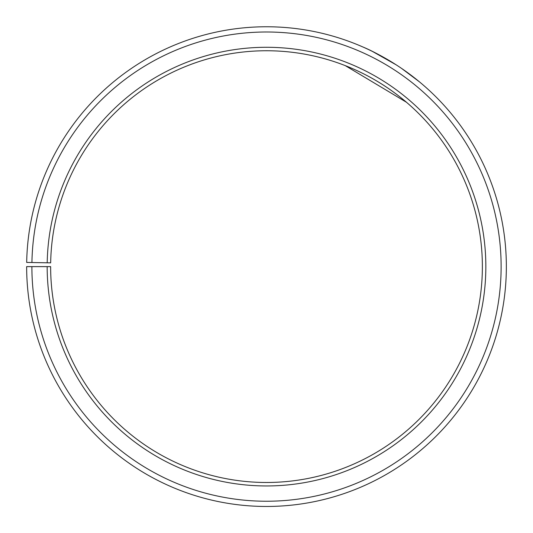 <?xml version="1.0" encoding="UTF-8"?>
<svg xmlns="http://www.w3.org/2000/svg" width="533" height="533" viewBox="0 0 533 533"><rect width="100%" height="100%" fill="white"/><g stroke="black" fill="none" stroke-linecap="round" stroke-linejoin="round"><path stroke-width="0.8" d="M31.887 266.62L26.65 266.62A239.857 239.857 0 0 0 385.219 475.03A239.857 239.857 0 0 0 388.843 60.309A239.857 239.857 0 0 0 26.683 262.429L31.927 262.522A234.613 234.613 0 0 1 386.172 64.813A234.613 234.613 0 0 1 382.627 470.479A234.613 234.613 0 0 1 31.887 266.62L50.635 266.62A215.872 215.872 0 0 0 373.347 454.189A215.872 215.872 0 0 0 376.604 80.936A215.872 215.872 0 0 0 50.668 262.849L47.204 262.789A219.329 219.329 0 0 1 378.37 77.958A219.329 219.329 0 0 1 375.065 457.201A219.329 219.329 0 0 1 47.17 266.62M31.927 262.522L47.204 262.789M406.439 102.243L345.291 65.639C344.851 65.472 361.201 71.569 377.664 81.569C394.22 91.396 407.312 102.996 406.972 102.696M394.926 64.04C382.028 56.172 371.461 50.535 363.226 47.124M362.12 46.644L357.803 44.819M372.46 51.434L396.099 64.786M401.589 68.417L419.478 81.875"/></g></svg>
